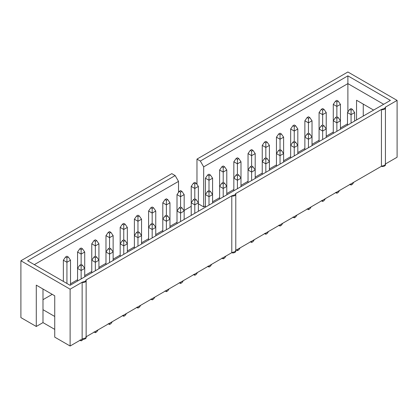 <?xml version="1.0" encoding="UTF-8"?>
<svg xmlns="http://www.w3.org/2000/svg" width="418" height="418" viewBox="0 0 418 418"><rect width="100%" height="100%" fill="white"/><g stroke="black" fill="none" stroke-linecap="round" stroke-linejoin="round"><path stroke-width="0.63" d="M354.647 112.578L354.647 121.037L354.647 112.578L351.068 114.642L351.068 123.101L351.068 114.642L347.489 112.578L347.489 125.17L347.489 112.578L351.068 114.642L351.068 110.122L352.411 109.344L351.068 108.57L349.725 109.344L351.068 110.122L349.725 109.344L347.489 112.578L349.725 109.344L351.068 108.57L352.411 109.344L351.068 110.122L351.068 114.642L354.647 112.578L352.411 109.344L354.647 112.578M352.411 184.265L351.068 185.038L349.725 184.265L351.068 185.038L352.411 184.265L353.827 182.222L352.411 184.265M351.068 183.81L351.068 185.038L351.068 183.81M340.44 104.375L340.44 120.776L340.44 104.375L336.861 106.438L336.861 116.774L336.861 106.438L333.282 104.375L333.282 120.776L333.282 104.375L336.861 106.438L336.861 101.919L338.204 101.146L336.861 100.367L335.518 101.146L336.861 101.919L335.518 101.146L333.282 104.375L335.518 101.146L336.861 100.367L338.204 101.146L336.861 101.919L336.861 106.438L340.44 104.375L338.204 101.146L340.44 104.375M340.44 120.776L340.44 129.24L340.44 120.776L336.861 122.845L336.861 131.304L336.861 122.845L333.282 120.776L333.282 133.373L333.282 120.776L336.861 122.845L336.861 118.325L338.204 117.547L336.861 116.774L335.518 117.547L336.861 118.325L335.518 117.547L333.282 120.776L335.518 117.547L336.861 116.774L338.204 117.547L336.861 118.325L336.861 122.845L340.44 120.776L338.204 117.547L340.44 120.776M338.204 192.468L336.861 193.241L335.518 192.468L336.861 193.241L338.204 192.468L339.62 190.42L338.204 192.468M336.861 192.014L336.861 193.241L336.861 192.014M326.233 128.979L326.233 137.438L326.233 128.979L322.654 131.048L322.654 139.507L322.654 131.048L319.075 128.979L319.075 141.571L319.075 128.979L322.654 131.048L322.654 126.523L323.997 125.75L322.654 124.977L321.311 125.75L322.654 126.523L321.311 125.75L319.075 128.979L321.311 125.75L322.654 124.977L323.997 125.75L322.654 126.523L322.654 131.048L326.233 128.979L323.997 125.75L326.233 128.979L326.233 112.578L326.233 128.979M323.997 200.671L322.654 201.445L321.311 200.671L322.654 201.445L323.997 200.671L325.413 198.623L323.997 200.671M322.654 200.217L322.654 201.445L322.654 200.217M322.654 114.642L322.654 124.977L322.654 114.642L319.075 112.578L319.075 128.979L319.075 112.578L322.654 114.642L322.654 110.122L323.997 109.344L322.654 108.57L321.311 109.344L322.654 110.122L321.311 109.344L319.075 112.578L321.311 109.344L322.654 108.57L323.997 109.344L322.654 110.122L322.654 114.642L326.233 112.578L322.654 114.642M326.233 112.578L323.997 109.344L326.233 112.578M312.027 120.776L312.027 137.182L312.027 120.776L308.447 122.845L308.447 133.18L308.447 122.845L304.868 120.776L304.868 137.182L304.868 120.776L308.447 122.845L308.447 118.325L309.79 117.547L308.447 116.774L307.105 117.547L308.447 118.325L307.105 117.547L304.868 120.776L307.105 117.547L308.447 116.774L309.79 117.547L308.447 118.325L308.447 122.845L312.027 120.776L309.79 117.547L312.027 120.776M312.027 137.182L312.027 145.642L312.027 137.182L308.447 139.246L308.447 147.711L308.447 139.246L304.868 137.182L304.868 149.775L304.868 137.182L308.447 139.246L308.447 134.727L309.79 133.953L308.447 133.18L307.105 133.953L308.447 134.727L307.105 133.953L304.868 137.182L307.105 133.953L308.447 133.18L309.79 133.953L308.447 134.727L308.447 139.246L312.027 137.182L309.79 133.953L312.027 137.182M309.79 208.869L308.447 209.648L307.105 208.869L308.447 209.648L309.79 208.869L311.206 206.826L309.79 208.869M308.447 208.42L308.447 209.648L308.447 208.42M297.82 128.979L297.82 145.386L297.82 128.979L294.241 131.048L294.241 141.378L294.241 131.048L290.662 128.979L290.662 145.386L290.662 128.979L294.241 131.048L294.241 126.523L295.583 125.75L294.241 124.977L292.898 125.75L294.241 126.523L292.898 125.75L290.662 128.979L292.898 125.75L294.241 124.977L295.583 125.75L294.241 126.523L294.241 131.048L297.82 128.979L295.583 125.75L297.82 128.979M297.82 145.386L297.82 153.845L297.82 145.386L294.241 147.449L294.241 155.909L294.241 147.449L290.662 145.386L290.662 157.978L290.662 145.386L294.241 147.449L294.241 142.93L295.583 142.157L294.241 141.378L292.898 142.157L294.241 142.93L292.898 142.157L290.662 145.386L292.898 142.157L294.241 141.378L295.583 142.157L294.241 142.93L294.241 147.449L297.82 145.386L295.583 142.157L297.82 145.386M295.583 217.073L294.241 217.851L292.898 217.073L294.241 217.851L295.583 217.073L296.999 215.03L295.583 217.073M294.241 216.623L294.241 217.851L294.241 216.623M283.613 137.182L283.613 153.589L283.613 137.182L280.034 139.246L280.034 149.581L280.034 139.246L276.455 137.182L276.455 153.589L276.455 137.182L280.034 139.246L280.034 134.727L281.377 133.953L280.034 133.18L278.691 133.953L280.034 134.727L278.691 133.953L276.455 137.182L278.691 133.953L280.034 133.18L281.377 133.953L280.034 134.727L280.034 139.246L283.613 137.182L281.377 133.953L283.613 137.182M283.613 153.589L283.613 162.048L283.613 153.589L280.034 155.653L280.034 164.112L280.034 155.653L276.455 153.589L276.455 166.181L276.455 153.589L280.034 155.653L280.034 151.133L281.377 150.355L280.034 149.581L278.691 150.355L280.034 151.133L278.691 150.355L276.455 153.589L278.691 150.355L280.034 149.581L281.377 150.355L280.034 151.133L280.034 155.653L283.613 153.589L281.377 150.355L283.613 153.589M281.377 225.276L280.034 226.049L278.691 225.276L280.034 226.049L281.377 225.276L282.793 223.233L281.377 225.276M280.034 224.821L280.034 226.049L280.034 224.821M269.406 161.787L269.406 170.251L269.406 161.787L265.827 163.856L265.827 172.315L265.827 163.856L262.248 161.787L262.248 174.384L262.248 161.787L265.827 163.856L265.827 159.336L267.17 158.558L265.827 157.785L264.484 158.558L265.827 159.336L264.484 158.558L262.248 161.787L264.484 158.558L265.827 157.785L267.17 158.558L265.827 159.336L265.827 163.856L269.406 161.787L267.17 158.558L269.406 161.787L269.406 145.386L269.406 161.787M267.17 233.479L265.827 234.252L264.484 233.479L265.827 234.252L267.17 233.479L268.586 231.431L267.17 233.479M265.827 233.025L265.827 234.252L265.827 233.025M265.827 147.449L265.827 157.785L265.827 147.449L262.248 145.386L262.248 161.787L262.248 145.386L265.827 147.449L265.827 142.93L267.17 142.157L265.827 141.378L264.484 142.157L265.827 142.93L264.484 142.157L262.248 145.386L264.484 142.157L265.827 141.378L267.17 142.157L265.827 142.93L265.827 147.449L269.406 145.386L265.827 147.449M269.406 145.386L267.17 142.157L269.406 145.386M255.199 153.589L255.199 169.99L255.199 153.589L251.62 155.653L251.62 165.988L251.62 155.653L248.041 153.589L248.041 169.99L248.041 153.589L251.62 155.653L251.62 151.133L252.963 150.355L251.62 149.581L250.277 150.355L251.62 151.133L250.277 150.355L248.041 153.589L250.277 150.355L251.62 149.581L252.963 150.355L251.62 151.133L251.62 155.653L255.199 153.589L252.963 150.355L255.199 153.589M255.199 169.99L255.199 178.449L255.199 169.99L251.62 172.059L251.62 180.519L251.62 172.059L248.041 169.99L248.041 182.582L248.041 169.99L251.62 172.059L251.62 167.534L252.963 166.761L251.62 165.988L250.277 166.761L251.62 167.534L250.277 166.761L248.041 169.99L250.277 166.761L251.62 165.988L252.963 166.761L251.62 167.534L251.62 172.059L255.199 169.99L252.963 166.761L255.199 169.99M252.963 241.682L251.62 242.456L250.277 241.682L251.62 242.456L252.963 241.682L254.379 239.634L252.963 241.682M251.62 241.228L251.62 242.456L251.62 241.228M240.993 161.787L240.993 178.193L240.993 161.787L237.414 163.856L237.414 174.191L237.414 163.856L233.834 161.787L233.834 178.193L233.834 161.787L237.414 163.856L237.414 159.336L238.756 158.558L237.414 157.785L236.071 158.558L237.414 159.336L236.071 158.558L233.834 161.787L236.071 158.558L237.414 157.785L238.756 158.558L237.414 159.336L237.414 163.856L240.993 161.787L238.756 158.558L240.993 161.787M240.993 178.193L240.993 186.653L240.993 178.193L237.414 180.257L237.414 188.722L237.414 180.257L233.834 178.193L233.834 190.786L233.834 178.193L237.414 180.257L237.414 175.738L238.756 174.964L237.414 174.191L236.071 174.964L237.414 175.738L236.071 174.964L233.834 178.193L236.071 174.964L237.414 174.191L238.756 174.964L237.414 175.738L237.414 180.257L240.993 178.193L238.756 174.964L240.993 178.193M238.756 249.88L237.414 250.659L236.071 249.88L237.414 250.659L238.756 249.88L240.172 247.837L238.756 249.88M237.414 249.431L237.414 250.659L237.414 249.431M226.786 186.397L226.786 194.856L226.786 186.397L223.207 188.461L223.207 196.92L223.207 188.461L219.628 186.397L219.628 198.989L219.628 186.397L223.207 188.461L223.207 183.941L224.55 183.168L223.207 182.389L221.864 183.168L223.207 183.941L221.864 183.168L219.628 186.397L221.864 183.168L223.207 182.389L224.55 183.168L223.207 183.941L223.207 188.461L226.786 186.397L224.55 183.168L226.786 186.397L226.786 169.99L226.786 186.397M224.55 258.084L223.207 258.862L221.864 258.084L223.207 258.862L224.55 258.084L225.966 256.041L224.55 258.084M223.207 257.634L223.207 258.862L223.207 257.634M223.207 172.059L223.207 182.389L223.207 172.059L219.628 169.99L219.628 186.397L219.628 169.99L223.207 172.059L223.207 167.534L224.55 166.761L223.207 165.988L221.864 166.761L223.207 167.534L221.864 166.761L219.628 169.99L221.864 166.761L223.207 165.988L224.55 166.761L223.207 167.534L223.207 172.059L226.786 169.99L223.207 172.059M226.786 169.99L224.55 166.761L226.786 169.99M212.579 178.193L212.579 194.6L212.579 178.193L209 180.257L209 190.592L209 180.257L205.421 178.193L205.421 194.6L205.421 178.193L209 180.257L209 175.738L210.343 174.964L209 174.191L207.657 174.964L209 175.738L207.657 174.964L205.421 178.193L207.657 174.964L209 174.191L210.343 174.964L209 175.738L209 180.257L212.579 178.193L210.343 174.964L212.579 178.193M212.579 194.6L212.579 203.059L212.579 194.6L209 196.664L209 205.123L209 196.664L205.421 194.6L205.421 207.192L205.421 194.6L209 196.664L209 192.144L210.343 191.366L209 190.592L207.657 191.366L209 192.144L207.657 191.366L205.421 194.6L207.657 191.366L209 190.592L210.343 191.366L209 192.144L209 196.664L212.579 194.6L210.343 191.366L212.579 194.6M210.343 266.287L209 267.06L207.657 266.287L209 267.06L210.343 266.287L211.759 264.244L210.343 266.287M209 265.832L209 267.06L209 265.832M198.372 202.798L198.372 211.262L198.372 202.798L194.793 204.867L194.793 213.326L194.793 204.867L191.214 202.798L191.214 215.395L191.214 202.798L194.793 204.867L194.793 200.347L196.136 199.569L194.793 198.796L193.45 199.569L194.793 200.347L193.45 199.569L191.214 202.798L193.45 199.569L194.793 198.796L196.136 199.569L194.793 200.347L194.793 204.867L198.372 202.798L196.136 199.569L198.372 202.798L198.372 186.397L198.372 202.798M196.136 274.49L194.793 275.263L193.45 274.49L194.793 275.263L196.136 274.49L197.552 272.442L196.136 274.49M194.793 274.036L194.793 275.263L194.793 274.036M184.166 211.001L184.166 219.46L184.166 211.001L180.586 213.07L180.586 221.53L180.586 213.07L177.007 211.001L177.007 223.593L177.007 211.001L180.586 213.07L180.586 208.545L181.929 207.772L180.586 206.999L179.244 207.772L180.586 208.545L179.244 207.772L177.007 211.001L179.244 207.772L180.586 206.999L181.929 207.772L180.586 208.545L180.586 213.07L184.166 211.001L181.929 207.772L184.166 211.001L184.166 194.6L184.166 211.001M181.929 282.693L180.586 283.467L179.244 282.693L180.586 283.467L181.929 282.693L183.345 280.645L181.929 282.693M180.586 282.239L180.586 283.467L180.586 282.239M194.793 188.461L194.793 198.796L194.793 188.461L191.214 186.397L191.214 202.798L191.214 186.397L194.793 188.461L194.793 183.941L196.136 183.168L194.793 182.389L193.45 183.168L194.793 183.941L193.45 183.168L191.214 186.397L193.45 183.168L194.793 182.389L196.136 183.168L194.793 183.941L194.793 188.461L198.372 186.397L194.793 188.461M198.372 186.397L196.136 183.168L198.372 186.397M180.586 196.664L180.586 206.999L180.586 196.664L177.007 194.6L177.007 211.001L177.007 194.6L180.586 196.664L180.586 192.144L181.929 191.366L180.586 190.592L179.244 191.366L180.586 192.144L179.244 191.366L177.007 194.6L179.244 191.366L180.586 190.592L181.929 191.366L180.586 192.144L180.586 196.664L184.166 194.6L180.586 196.664M184.166 194.6L181.929 191.366L184.166 194.6M169.959 202.798L169.959 219.204L169.959 202.798L166.38 204.867L166.38 215.202L166.38 204.867L162.801 202.798L162.801 219.204L162.801 202.798L166.38 204.867L166.38 200.347L167.722 199.569L166.38 198.796L165.037 199.569L166.38 200.347L165.037 199.569L162.801 202.798L165.037 199.569L166.38 198.796L167.722 199.569L166.38 200.347L166.38 204.867L169.959 202.798L167.722 199.569L169.959 202.798M169.959 219.204L169.959 227.664L169.959 219.204L166.38 221.268L166.38 229.733L166.38 221.268L162.801 219.204L162.801 231.797L162.801 219.204L166.38 221.268L166.38 216.749L167.722 215.975L166.38 215.202L165.037 215.975L166.38 216.749L165.037 215.975L162.801 219.204L165.037 215.975L166.38 215.202L167.722 215.975L166.38 216.749L166.38 221.268L169.959 219.204L167.722 215.975L169.959 219.204M167.722 290.891L166.38 291.67L165.037 290.891L166.38 291.67L167.722 290.891L169.138 288.848L167.722 290.891M166.38 290.442L166.38 291.67L166.38 290.442M155.752 227.408L155.752 235.867L155.752 227.408L152.173 229.472L152.173 237.931L152.173 229.472L148.594 227.408L148.594 240L148.594 227.408L152.173 229.472L152.173 224.952L153.516 224.179L152.173 223.4L150.83 224.179L152.173 224.952L150.83 224.179L148.594 227.408L150.83 224.179L152.173 223.4L153.516 224.179L152.173 224.952L152.173 229.472L155.752 227.408L153.516 224.179L155.752 227.408L155.752 211.001L155.752 227.408M153.516 299.095L152.173 299.873L150.83 299.095L152.173 299.873L153.516 299.095L154.932 297.052L153.516 299.095M152.173 298.645L152.173 299.873L152.173 298.645M141.545 235.611L141.545 244.07L141.545 235.611L137.966 237.675L137.966 246.134L137.966 237.675L134.387 235.611L134.387 248.203L134.387 235.611L137.966 237.675L137.966 233.155L139.309 232.377L137.966 231.603L136.623 232.377L137.966 233.155L136.623 232.377L134.387 235.611L136.623 232.377L137.966 231.603L139.309 232.377L137.966 233.155L137.966 237.675L141.545 235.611L139.309 232.377L141.545 235.611L141.545 219.204L141.545 235.611M139.309 307.298L137.966 308.071L136.623 307.298L137.966 308.071L139.309 307.298L140.725 305.255L139.309 307.298M137.966 306.843L137.966 308.071L137.966 306.843M127.338 243.809L127.338 252.273L127.338 243.809L123.759 245.878L123.759 254.337L123.759 245.878L120.18 243.809L120.18 256.406L120.18 243.809L123.759 245.878L123.759 241.358L125.102 240.58L123.759 239.807L122.417 240.58L123.759 241.358L122.417 240.58L120.18 243.809L122.417 240.58L123.759 239.807L125.102 240.58L123.759 241.358L123.759 245.878L127.338 243.809L125.102 240.58L127.338 243.809L127.338 227.408L127.338 243.809M125.102 315.501L123.759 316.274L122.417 315.501L123.759 316.274L125.102 315.501L126.518 313.453L125.102 315.501M123.759 315.047L123.759 316.274L123.759 315.047M152.173 213.07L152.173 223.4L152.173 213.07L148.594 211.001L148.594 227.408L148.594 211.001L152.173 213.07L152.173 208.545L153.516 207.772L152.173 206.999L150.83 207.772L152.173 208.545L150.83 207.772L148.594 211.001L150.83 207.772L152.173 206.999L153.516 207.772L152.173 208.545L152.173 213.07L155.752 211.001L152.173 213.07M155.752 211.001L153.516 207.772L155.752 211.001M137.966 221.268L137.966 231.603L137.966 221.268L134.387 219.204L134.387 235.611L134.387 219.204L137.966 221.268L137.966 216.749L139.309 215.975L137.966 215.202L136.623 215.975L137.966 216.749L136.623 215.975L134.387 219.204L136.623 215.975L137.966 215.202L139.309 215.975L137.966 216.749L137.966 221.268L141.545 219.204L137.966 221.268M141.545 219.204L139.309 215.975L141.545 219.204M123.759 229.472L123.759 239.807L123.759 229.472L120.18 227.408L120.18 243.809L120.18 227.408L123.759 229.472L123.759 224.952L125.102 224.179L123.759 223.4L122.417 224.179L123.759 224.952L122.417 224.179L120.18 227.408L122.417 224.179L123.759 223.4L125.102 224.179L123.759 224.952L123.759 229.472L127.338 227.408L123.759 229.472M127.338 227.408L125.102 224.179L127.338 227.408M113.132 235.611L113.132 252.012L113.132 235.611L109.553 237.675L109.553 248.01L109.553 237.675L105.973 235.611L105.973 252.012L105.973 235.611L109.553 237.675L109.553 233.155L110.895 232.377L109.553 231.603L108.21 232.377L109.553 233.155L108.21 232.377L105.973 235.611L108.21 232.377L109.553 231.603L110.895 232.377L109.553 233.155L109.553 237.675L113.132 235.611L110.895 232.377L113.132 235.611M113.132 252.012L113.132 260.471L113.132 252.012L109.553 254.081L109.553 262.541L109.553 254.081L105.973 252.012L105.973 264.604L105.973 252.012L109.553 254.081L109.553 249.556L110.895 248.783L109.553 248.01L108.21 248.783L109.553 249.556L108.21 248.783L105.973 252.012L108.21 248.783L109.553 248.01L110.895 248.783L109.553 249.556L109.553 254.081L113.132 252.012L110.895 248.783L113.132 252.012M110.895 323.704L109.553 324.478L108.21 323.704L109.553 324.478L110.895 323.704L112.311 321.656L110.895 323.704M109.553 323.25L109.553 324.478L109.553 323.25M98.925 260.215L98.925 268.675L98.925 260.215L95.346 262.279L95.346 270.744L95.346 262.279L91.767 260.215L91.767 272.808L91.767 260.215L95.346 262.279L95.346 257.76L96.689 256.986L95.346 256.213L94.003 256.986L95.346 257.76L94.003 256.986L91.767 260.215L94.003 256.986L95.346 256.213L96.689 256.986L95.346 257.76L95.346 262.279L98.925 260.215L96.689 256.986L98.925 260.215L98.925 243.809L98.925 260.215M96.689 331.902L95.346 332.681L94.003 331.902L95.346 332.681L96.689 331.902L98.105 329.859L96.689 331.902M95.346 331.453L95.346 332.681L95.346 331.453M84.718 268.419L84.718 276.878L84.718 268.419L81.139 270.483L81.139 278.942L81.139 270.483L77.56 268.419L77.56 281.011L77.56 268.419L81.139 270.483L81.139 265.963L82.482 265.19L81.139 264.411L79.796 265.19L81.139 265.963L79.796 265.19L77.56 268.419L79.796 265.19L81.139 264.411L82.482 265.19L81.139 265.963L81.139 270.483L84.718 268.419L82.482 265.19L84.718 268.419L84.718 252.012L84.718 268.419M82.482 340.106L81.139 340.884L79.796 340.106L81.139 340.884L82.482 340.106L83.067 339.264L82.482 340.106M81.139 339.656L81.139 340.884L81.139 339.656M95.346 245.878L95.346 256.213L95.346 245.878L91.767 243.809L91.767 260.215L91.767 243.809L95.346 245.878L95.346 241.358L96.689 240.58L95.346 239.807L94.003 240.58L95.346 241.358L94.003 240.58L91.767 243.809L94.003 240.58L95.346 239.807L96.689 240.58L95.346 241.358L95.346 245.878L98.925 243.809L95.346 245.878M98.925 243.809L96.689 240.58L98.925 243.809M81.139 254.081L81.139 264.411L81.139 254.081L77.56 252.012L77.56 268.419L77.56 252.012L81.139 254.081L81.139 249.556L82.482 248.783L81.139 248.01L79.796 248.783L81.139 249.556L79.796 248.783L77.56 252.012L79.796 248.783L81.139 248.01L82.482 248.783L81.139 249.556L81.139 254.081L84.718 252.012L81.139 254.081M84.718 252.012L82.482 248.783L84.718 252.012M70.511 260.215L70.511 285.081L70.511 260.215L66.932 262.279L66.932 283.467L66.932 262.279L63.353 260.215L63.353 281.398L63.353 260.215L66.932 262.279L66.932 257.76L68.275 256.986L66.932 256.213L65.589 256.986L66.932 257.76L65.589 256.986L63.353 260.215L65.589 256.986L66.932 256.213L68.275 256.986L66.932 257.76L66.932 262.279L70.511 260.215L68.275 256.986L70.511 260.215M381.441 109.443L235.428 193.743L381.441 109.443C383.175 110.441 386.802 108.346 385.072 107.342L397.1 100.404L385.072 107.342L385.433 108.116L381.441 109.443L381.441 166.28L381.441 109.443M235.428 250.575L381.441 166.28L235.428 250.575C237.158 251.579 233.526 253.674 231.791 252.676L231.791 195.838L85.779 280.138L231.791 195.838C233.526 196.836 237.158 194.741 235.428 193.743L235.789 194.511L231.791 195.838L231.791 252.676L85.779 336.976L231.791 252.676L235.789 251.349L235.789 194.511M85.779 336.976C87.508 337.974 83.882 340.069 82.147 339.071L70.119 346.015L54.737 337.138L70.119 346.015L70.119 289.183L20.9 260.764L20.9 317.596L36.282 326.479L20.9 317.596L20.9 260.764L70.119 289.183L82.147 282.239C83.882 283.237 87.508 281.142 85.779 280.138L86.139 280.912L82.147 282.239L70.119 289.183L70.119 346.015L82.147 339.071L82.147 282.239L82.147 339.071L86.139 337.744L86.139 280.912M54.737 329.384L42.991 322.602L36.282 326.479L36.282 285.144L54.737 295.803L54.737 337.138L54.737 295.803L36.282 285.144L36.282 326.479L42.991 322.602L54.737 329.384M385.072 164.18L397.1 157.236L385.072 164.18C386.802 165.178 383.175 167.278 381.441 166.28L385.433 164.948L385.433 108.116M347.489 123.88L340.44 127.945L347.489 123.88M333.282 132.083L326.233 136.148L333.282 132.083M319.075 140.281L312.027 144.351L319.075 140.281M304.868 148.484L297.82 152.554L304.868 148.484M290.662 156.687L283.613 160.758L290.662 156.687M276.455 164.891L269.406 168.956L276.455 164.891M262.248 173.094L255.199 177.159L262.248 173.094M248.041 181.292L240.993 185.362L248.041 181.292M233.834 189.495L226.786 193.565L233.834 189.495M219.628 197.698L212.579 201.769L219.628 197.698M205.421 205.902L203.686 206.9L198.372 203.832L203.686 206.9L203.686 166.86L200.332 161.045L347.88 75.857L390.386 100.404L70.119 285.306L27.614 260.764L175.163 175.576L171.803 173.637L20.9 260.764L171.803 173.637L175.163 175.576L178.517 181.391L34.323 264.641L178.517 181.391L178.517 192.416L178.517 181.391L175.163 175.576L27.614 260.764L70.119 285.306L390.386 100.404L347.88 75.857L347.88 112.008L347.88 83.61L203.686 166.86L203.686 206.9L205.421 205.902M191.214 206.351L184.166 210.421L191.214 206.351M177.007 222.303L169.959 226.373L177.007 222.303M162.801 230.506L155.752 234.576L162.801 230.506M148.594 238.709L141.545 242.78L148.594 238.709M134.387 246.913L127.338 250.978L134.387 246.913M120.18 255.116L113.132 259.181L120.18 255.116M105.973 263.314L98.925 267.384L105.973 263.314M91.767 271.517L84.718 275.587L91.767 271.517M77.56 279.72L70.511 283.791L77.56 279.72M52.224 294.35L42.991 299.675L52.224 294.35M42.991 309.686L54.737 316.468L42.991 309.686L42.991 322.602L42.991 289.021L42.991 309.686M397.1 157.236L397.1 100.404L397.1 157.236M363.263 104.113L363.263 116.063L363.263 104.113M347.88 71.985L397.1 100.404L347.88 71.985L196.972 159.106L200.332 161.045L196.972 159.106L347.88 71.985M383.677 104.275L347.88 83.61L383.677 104.275M356.549 119.94L356.549 100.242L373.608 110.091L356.549 100.242L356.549 119.94M196.972 184.375L196.972 159.106L196.972 184.375M200.332 161.045L203.686 166.86L347.88 83.61L347.88 75.857L200.332 161.045"/></g></svg>
